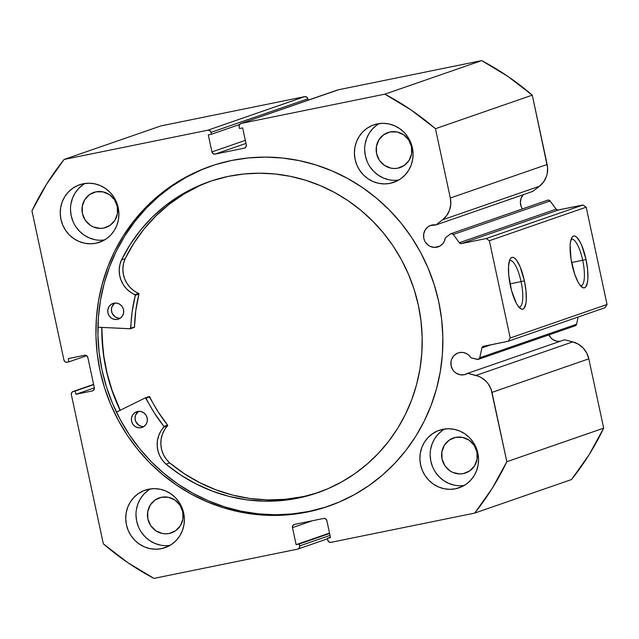 <?xml version="1.0" encoding="UTF-8"?>
<svg xmlns="http://www.w3.org/2000/svg" width="639" height="639" viewBox="0 0 639 639"><rect width="100%" height="100%" fill="white"/><g stroke="black" fill="none" stroke-linecap="round" stroke-linejoin="round"><path stroke-width="0.96" d="M547.479 200.263A2.213 2.125 70.9 0 1 547.99 200.087A2.213 2.125 -109.1 0 0 547.735 200.159L450.902 233.706A2.213 2.125 70.9 0 1 451.166 233.634L547.99 200.087L549.716 200.502L556.146 209.161L557.703 210.055L583.008 204.999L586.187 207.172L607.05 304.476L605.029 307.702L508.197 341.258L482.924 346.49L481.87 347.92L479.745 357.784L478.036 359.43L471.023 357.824L468.834 355.188L465.983 353.335L462.756 352.432L459.433 352.576A11.342 10.887 70.9 0 1 471.023 357.824L477.205 359.39A2.213 2.125 70.9 0 0 479.745 357.784L481.87 347.92L490.992 344.756L481.87 347.92A2.213 2.125 70.9 0 1 483.491 346.282L508.197 341.258L510.218 338.023L508.197 341.258L605.029 307.702L607.05 304.476L586.187 207.172L489.362 240.719L510.218 338.023L607.05 304.476L510.218 338.023L489.362 240.719L486.175 238.547L489.362 240.719L586.187 207.172L583.008 204.999L558.302 210.023L461.47 243.579L486.175 238.547L583.008 204.999L486.175 238.547L461.47 243.579A2.213 2.125 70.9 0 1 459.313 242.708L461.47 243.579L558.302 210.023A2.213 2.125 -109.1 0 1 556.146 209.161L550.147 200.95L453.323 234.497L459.313 242.708L556.146 209.161L459.313 242.708L453.323 234.497L550.147 200.95A2.213 2.125 -109.1 0 0 547.99 200.087L451.166 233.634L453.323 234.497A2.213 2.125 70.9 0 0 450.327 234.018A2.213 2.125 70.9 0 1 450.902 233.706M436.844 247.197A11.342 10.887 70.9 0 1 423.969 238.986A11.342 10.887 70.9 0 1 430.758 225.399A11.342 10.887 70.9 0 1 432.092 225.032A11.342 10.887 70.9 0 1 435.886 224.96L532.71 191.404L539.42 186.261L532.71 191.404L435.886 224.96L430.055 225.671L428.186 226.709L425.239 229.816L423.697 233.882L423.793 238.283L424.464 240.408L425.518 242.365L428.601 245.488L430.51 246.534L434.712 247.405L439.944 246.031L442.531 243.946L444.385 241.135L445.311 237.868L450.327 234.018L445.311 237.868A11.342 10.887 70.9 0 1 438.178 246.83A11.342 10.887 70.9 0 1 436.844 247.197L439.456 246.287L436.844 247.197M523.285 194.671A11.342 10.887 -109.1 0 0 522.422 208.929L521.288 206.86L520.362 202.531L521.104 198.218L523.389 194.56M240.831 123.503A2.764 2.652 70.9 0 0 239.13 126.642L239.537 128.535L242.66 127.896L246.311 144.925A2.764 2.652 70.9 0 1 244.29 148.16L215.127 154.095A2.764 2.652 70.9 0 1 211.948 151.922L245.328 140.356L211.948 151.922L208.298 134.893L211.421 134.262L211.014 132.369A2.764 2.652 70.9 0 0 207.835 130.196L304.659 96.649L306.672 97.064L307.846 98.821A2.764 2.652 -109.1 0 0 304.659 96.649L160.956 125.899L64.124 159.446L160.956 125.899L304.659 96.649L207.835 130.196L64.124 159.446A273.835 262.829 70.9 0 0 31.95 210.846L63.94 360.053A2.764 2.652 70.9 0 0 67.119 362.225L68.94 361.85L68.245 358.607L84.644 355.268A2.764 2.652 70.9 0 1 87.831 357.441L94.316 387.713A2.764 2.652 70.9 0 1 92.296 390.948L75.897 394.287L75.202 391.044L73.373 391.411A2.764 2.652 70.9 0 0 71.352 394.646L103.342 543.853A273.835 262.829 70.9 0 0 153.943 578.391L297.646 549.141A2.764 2.652 70.9 0 0 299.667 545.906L330.02 535.394L299.667 545.906L299.268 544.013L296.137 544.652L292.486 527.622A2.764 2.652 70.9 0 1 294.515 524.387L323.669 518.453A2.764 2.652 70.9 0 1 326.856 520.625L330.507 537.655L327.376 538.286L327.783 540.179A2.764 2.652 70.9 0 0 330.97 542.351L474.673 513.101A273.835 262.829 70.9 0 0 506.847 461.701L603.679 428.154L589.03 454.832L571.506 479.554A273.835 262.829 -109.1 0 0 603.679 428.154L588.815 358.83L491.99 392.378L588.815 358.83L603.679 428.154L506.847 461.701L491.99 392.378A21.87 20.983 70.9 0 0 475.951 375.428L572.784 341.881L578.359 344.189L583.135 347.999L586.714 353.016L588.815 358.83A21.87 20.983 -109.1 0 0 572.784 341.881L564.517 339.78L572.784 341.881L475.951 375.428L467.692 373.328L564.517 339.78L467.692 373.328A11.342 10.887 70.9 0 1 465.519 374.374A11.342 10.887 70.9 0 1 464.186 374.742L466.797 373.831L464.186 374.742A11.342 10.887 70.9 0 1 451.31 366.53A11.342 10.887 70.9 0 1 458.099 352.944A11.342 10.887 70.9 0 1 459.433 352.576L457.396 353.215L453.906 355.651L451.613 359.31L451.038 361.426L451.134 365.827L452.859 369.909L454.257 371.618L455.942 373.032L459.92 374.726L464.186 374.742L467.692 373.328L478.819 376.379L481.534 377.737L486.303 381.547L488.26 383.927L491.135 389.399L506.847 461.701L492.206 488.38L474.673 513.101L330.97 542.351L328.957 541.936L327.783 540.179L327.376 538.286L330.507 537.655L326.856 520.625L325.682 518.868L323.669 518.453L294.515 524.387L292.846 525.554L292.486 527.622L296.137 544.652L299.268 544.013L299.691 546.984L298.597 548.733L297.646 549.141L153.943 578.391L127.72 562.584L103.342 543.853L71.352 394.646L71.704 392.578L73.373 391.411L75.202 391.044L75.897 394.287L92.296 390.948L93.965 389.782L94.316 387.713L87.831 357.441L86.656 355.683L84.644 355.268L68.245 358.607L68.94 361.85L66.081 362.217L65.106 361.81L63.94 360.053L31.95 210.846L46.599 184.168L64.124 159.446L207.835 130.196L209.84 130.612L211.014 132.369L211.421 134.262L208.298 134.893L211.948 151.922L213.122 153.679L215.127 154.095L244.29 148.16L245.959 146.994L246.311 144.925L242.66 127.896L239.537 128.535L239.13 126.642L239.481 124.573L241.151 123.407L384.862 94.157L411.077 109.964L435.463 128.703L450.319 198.026L450.783 204.168L449.56 210.159L446.757 215.519L442.587 219.808L435.886 224.96L442.587 219.808L539.42 186.261L442.587 219.808A21.87 20.983 70.9 0 0 450.319 198.026L435.463 128.703L532.287 95.147L547.591 167.538L547.208 173.664L546.393 176.612L543.581 181.971L539.42 186.261A21.87 20.983 -109.1 0 0 547.152 164.479L450.319 198.026L547.152 164.479L532.287 95.147A273.835 262.829 -109.1 0 0 481.686 60.609L507.909 76.416L532.287 95.147L435.463 128.703A273.835 262.829 70.9 0 0 384.862 94.157L241.151 123.407L337.983 89.859L481.686 60.609L384.862 94.157L481.686 60.609L337.983 89.859A2.764 2.652 -109.1 0 0 337.656 89.947L240.831 123.503A2.764 2.652 70.9 0 1 241.151 123.407L337.033 90.267M548.869 334.924A11.342 10.887 -109.1 0 0 560.004 341.346L556.753 341.178L552.775 339.485L551.082 338.071L548.637 334.405M582.696 260.273A23.691 6.598 78.5 0 0 571.026 239.505A23.691 6.598 -101.5 0 1 571.681 239.234A23.691 6.598 -101.5 0 1 582.696 260.273L571.625 262.525L582.696 260.273A23.691 6.598 -101.5 0 1 581.139 285.665A23.691 6.598 -101.5 0 1 580.428 285.681A23.691 6.598 78.5 0 0 582.696 260.273L586.035 259.49L582.696 260.273M572.001 264.354A26.463 7.364 -101.5 0 1 571.873 237.532A26.463 7.364 -101.5 0 1 586.035 259.49L587.616 269.57L587.896 278.484L587.521 282.071L585.819 286.807L584.557 287.774L583.08 287.758L579.725 284.77L577.976 281.927L574.653 274.059L571.05 259.258L570.132 245.36L570.507 241.774L572.209 237.037L573.471 236.063L574.948 236.087L576.578 237.101L580.06 241.917L581.77 245.536L586.035 259.49A26.463 7.364 -101.5 0 1 581.977 287.159A26.463 7.364 -101.5 0 1 572.001 264.354M521.073 281.623A23.691 6.598 78.5 0 0 509.411 260.848A23.691 6.598 -101.5 0 1 510.066 260.584A23.691 6.598 -101.5 0 1 521.073 281.623L510.01 283.876L521.073 281.623A23.691 6.598 -101.5 0 1 519.523 307.016A23.691 6.598 -101.5 0 1 518.812 307.024A23.691 6.598 78.5 0 0 521.073 281.623L524.411 280.841L521.073 281.623M510.377 285.705A26.463 7.364 -101.5 0 1 510.249 258.883A26.463 7.364 -101.5 0 1 524.411 280.841L526.001 290.921L526.28 299.835L525.905 303.421L524.204 308.158L522.942 309.124L521.464 309.1L518.109 306.121L516.352 303.269L511.591 290.697L508.796 275.625L508.516 266.703L509.587 260.313L510.593 258.388L511.855 257.413L513.325 257.437L514.962 258.452L516.687 260.424L520.154 266.886L524.411 280.841A26.463 7.364 -101.5 0 1 520.354 308.509A26.463 7.364 -101.5 0 1 510.377 285.705M211.485 165.916A179.934 172.698 -109.1 0 0 104.924 381.715A179.934 172.698 -109.1 0 0 309.076 511.408L307.095 512.095A179.934 172.698 70.9 0 1 102.799 381.874A179.934 172.698 70.9 0 1 210.495 166.26A179.934 172.698 70.9 0 1 231.709 160.453L215.287 164.678L199.392 170.557L184.176 178.033L169.774 187.027L156.331 197.467L143.975 209.241L132.832 222.236L123 236.326L114.581 251.383L107.656 267.262L102.28 283.796L98.518 300.841L96.409 318.23L95.954 335.787L97.176 353.351L100.059 370.748L104.564 387.817L110.667 404.391L118.287 420.302L127.369 435.407L137.816 449.56L149.534 462.62L162.41 474.465L176.308 484.977L191.109 494.059L206.661 501.615L222.811 507.59L239.417 511.903L256.311 514.531L273.332 515.441L290.314 514.627L307.095 512.095L323.51 507.869L339.405 501.99L354.629 494.514L369.03 485.52L382.473 475.081L394.822 463.307L405.965 450.311L415.797 436.221L424.216 421.165L431.141 405.286L436.517 388.752L440.279 371.706L442.396 354.318L442.843 336.761L441.621 319.196L438.745 301.8L434.232 284.73L428.138 268.156L420.51 252.245L411.428 237.141L400.98 222.987L389.263 209.927L376.395 198.082L362.489 187.57L347.696 178.489L332.144 170.933L315.986 164.958L299.379 160.645L282.486 158.017L265.465 157.106L248.483 157.921L231.709 160.453A179.934 172.698 70.9 0 1 435.998 290.673A179.934 172.698 70.9 0 1 328.302 506.288A179.934 172.698 70.9 0 1 307.095 512.095L309.076 511.408A179.934 172.698 -109.1 0 0 329.301 505.944M150.397 488.907A30.424 29.202 -109.1 0 0 137.728 524.931A30.424 29.202 -109.1 0 0 169.974 545.402L165.988 545.674M161.427 548.661A30.424 29.202 70.9 0 1 126.881 526.64A30.424 29.202 70.9 0 1 145.093 490.185A30.424 29.202 70.9 0 1 148.679 489.202L143.216 490.912L138.208 493.691L133.847 497.446L130.3 502.03L127.704 507.262L126.155 512.941L125.723 518.852L126.418 524.763L128.207 530.45L131.035 535.698L134.781 540.298L139.31 544.077L144.446 546.888L149.981 548.629L155.716 549.228L161.427 548.661L166.891 546.952L171.899 544.164L176.26 540.41L179.807 535.833L182.403 530.602L183.944 524.923L184.383 519.012L183.689 513.101L181.891 507.414L179.072 502.166L175.318 497.565L170.797 493.787L165.661 490.968L160.125 489.234L154.39 488.635L148.679 489.202A30.424 29.202 70.9 0 1 183.225 511.216A30.424 29.202 70.9 0 1 165.014 547.679A30.424 29.202 70.9 0 1 161.427 548.661L168.44 546.233L161.427 548.661M84.923 183.481A30.424 29.202 -109.1 0 0 72.247 219.512A30.424 29.202 -109.1 0 0 104.5 239.976M95.946 243.235A30.424 29.202 70.9 0 1 61.4 221.214A30.424 29.202 70.9 0 1 79.611 184.759A30.424 29.202 70.9 0 1 83.198 183.776L77.734 185.486L72.726 188.273L68.365 192.027L64.819 196.604L62.223 201.836L60.681 207.515L60.242 213.426L60.937 219.337L62.734 225.024L65.561 230.272L69.308 234.872L73.836 238.651L78.964 241.47L84.508 243.203L90.243 243.802L95.946 243.235L101.409 241.526L106.425 238.746L110.787 234.992L114.333 230.407L116.929 225.176L118.471 219.496L118.902 213.586L118.215 207.675L116.418 201.988L113.59 196.74L109.844 192.139L105.315 188.361L100.187 185.55L94.644 183.808L88.909 183.209L83.198 183.776A30.424 29.202 70.9 0 1 117.744 205.798A30.424 29.202 70.9 0 1 99.532 242.253A30.424 29.202 70.9 0 1 95.946 243.235L102.959 240.807L95.946 243.235M444.568 429.017A30.424 29.202 -109.1 0 0 431.9 465.04A30.424 29.202 -109.1 0 0 464.146 485.512L460.16 485.784M455.599 488.771A30.424 29.202 70.9 0 1 421.053 466.75A30.424 29.202 70.9 0 1 439.265 430.295A30.424 29.202 70.9 0 1 442.851 429.312L437.388 431.021L432.379 433.801L428.018 437.563L424.472 442.14L421.876 447.372L420.326 453.051L419.895 458.962L420.59 464.873L422.379 470.56L425.207 475.807L428.953 480.408L433.482 484.186L438.618 486.998L444.153 488.739L449.888 489.338L455.599 488.771L461.062 487.062L466.071 484.282L470.432 480.52L473.978 475.943L476.574 470.711L478.116 465.032L478.555 459.121L477.86 453.211L476.063 447.524L473.243 442.276L469.489 437.675L464.968 433.897L459.832 431.085L454.297 429.344L448.562 428.745L442.851 429.312A30.424 29.202 70.9 0 1 477.397 451.334A30.424 29.202 70.9 0 1 459.185 487.789A30.424 29.202 70.9 0 1 455.599 488.771L462.612 486.343L455.599 488.771M379.095 123.591A30.424 29.202 -109.1 0 0 366.419 159.622A30.424 29.202 -109.1 0 0 398.672 180.086L394.678 180.358M390.117 183.345A30.424 29.202 70.9 0 1 355.572 161.332A30.424 29.202 70.9 0 1 373.783 124.869A30.424 29.202 70.9 0 1 377.369 123.886L371.906 125.595L366.898 128.383L362.537 132.137L358.99 136.714L356.394 141.946L354.853 147.625L354.421 153.536L355.108 159.446L356.905 165.134L359.733 170.381L363.479 174.982L368.008 178.76L373.136 181.58L378.679 183.313L384.414 183.912L390.117 183.345L395.589 181.644L400.597 178.856L404.958 175.102L408.505 170.517L411.101 165.285L412.642 159.606L413.074 153.703L412.387 147.785L410.589 142.098L407.762 136.85L404.016 132.249L399.487 128.471L394.359 125.659L388.816 123.918L383.08 123.319L377.369 123.886A30.424 29.202 70.9 0 1 411.915 145.908A30.424 29.202 70.9 0 1 393.704 182.371A30.424 29.202 70.9 0 1 390.117 183.345L397.131 180.917L390.117 183.345M397.897 168.169A18.531 17.788 70.9 0 1 376.858 154.758A18.531 17.788 70.9 0 1 387.953 132.545A18.531 17.788 70.9 0 1 390.133 131.953A18.531 17.788 70.9 0 1 411.173 145.365A18.531 17.788 70.9 0 1 400.086 167.57A18.531 17.788 70.9 0 1 397.897 168.169L402.171 166.691L397.897 168.169L394.423 168.512L390.932 168.153L384.43 165.373L379.39 160.269L376.571 153.608L376.419 146.411L378.935 139.765L383.751 134.685L390.133 131.953L397.107 131.969L403.608 134.741L408.648 139.845L411.46 146.507L411.62 153.711L409.096 160.357L404.279 165.429L397.897 168.169M463.379 473.595A18.531 17.788 70.9 0 1 442.332 460.184A18.531 17.788 70.9 0 1 453.426 437.971A18.531 17.788 70.9 0 1 455.615 437.372A18.531 17.788 70.9 0 1 476.654 450.791A18.531 17.788 70.9 0 1 465.559 472.996A18.531 17.788 70.9 0 1 463.379 473.595L467.644 472.109L463.379 473.595L459.896 473.938L453.035 472.517L449.904 470.799L444.864 465.695L442.052 459.034L441.892 451.837L444.417 445.191L449.233 440.111L455.615 437.372L462.58 437.395L469.082 440.167L474.122 445.271L476.934 451.933L477.093 459.129L474.569 465.775L469.753 470.855L463.379 473.595M103.726 228.059A18.531 17.788 70.9 0 1 82.687 214.648A18.531 17.788 70.9 0 1 93.781 192.435A18.531 17.788 70.9 0 1 95.962 191.836A18.531 17.788 70.9 0 1 117.001 205.255A18.531 17.788 70.9 0 1 105.914 227.46A18.531 17.788 70.9 0 1 103.726 228.059L107.999 226.581L103.726 228.059L100.251 228.403L93.382 226.981L90.259 225.263L85.219 220.159L82.399 213.498L82.247 206.301L84.763 199.656L89.58 194.575L95.962 191.836L102.935 191.86L109.437 194.631L114.477 199.735L117.288 206.397L117.448 213.602L114.924 220.239L110.108 225.319L103.726 228.059M169.207 533.485A18.531 17.788 70.9 0 1 148.16 520.066A18.531 17.788 70.9 0 1 159.255 497.861A18.531 17.788 70.9 0 1 161.443 497.262A18.531 17.788 70.9 0 1 182.482 510.673A18.531 17.788 70.9 0 1 171.388 532.886A18.531 17.788 70.9 0 1 169.207 533.485L173.473 531.999L169.207 533.485L165.725 533.829L162.234 533.461L155.732 530.689L150.692 525.585L147.881 518.924L147.721 511.719L150.245 505.082L155.061 500.002L161.443 497.262L168.408 497.286L174.91 500.057L179.95 505.161L182.762 511.823L182.922 519.02L180.398 525.665L175.581 530.745L169.207 533.485M478.387 359.342L575.22 325.794A2.213 2.125 -109.1 0 0 576.578 324.237L578.127 317.024L576.578 324.237L574.868 325.882M307.846 98.821L308.134 100.179L307.846 98.821L211.014 132.369L307.846 98.821M474.673 513.101L571.506 479.554L474.673 513.101M377.17 124.821L372.809 128.575L369.262 133.16L366.666 138.391L365.125 144.071M364.685 149.973L365.38 155.892L367.177 161.579M369.997 166.827L373.751 171.428L378.272 175.206L383.408 178.017L388.943 179.759M442.643 430.247L438.282 434.001L434.736 438.586L432.14 443.809L430.598 449.489M430.167 455.399L430.854 461.31L432.651 467.005M435.478 472.245L439.225 476.846L443.754 480.632L448.882 483.443L454.425 485.185M82.998 184.711L78.637 188.465L75.09 193.05L72.495 198.282L70.953 203.961M70.514 209.864L71.209 215.782L73.006 221.469M75.825 226.709L79.579 231.31L84.1 235.096L89.236 237.908L94.772 239.649M100.507 240.248L104.492 239.976M148.472 490.137L144.11 493.891L140.564 498.468L137.968 503.7L136.427 509.379M135.995 515.29L136.682 521.2L138.479 526.887M141.307 532.135L145.053 536.736L149.582 540.522L154.71 543.334L160.253 545.075M215.127 154.095L245.983 143.408L215.127 154.095M211.421 134.262L239.513 124.525L211.421 134.262M299.268 544.013L329.612 533.501L299.268 544.013M296.137 544.652L329.524 533.086L296.137 544.652M292.486 527.622L312.231 520.785L292.486 527.622M327.376 538.286L330.411 537.239L327.376 538.286M68.94 361.85L86.68 355.707L68.94 361.85M75.897 394.287L94.348 387.889L75.897 394.287M75.202 391.044L93.661 384.646L75.202 391.044M93.606 384.406L73.094 391.491M201.373 169.87L186.149 177.346L171.755 186.34L158.312 196.78L145.956 208.554L134.813 221.549L124.98 235.639L116.562 250.696L109.636 266.575L104.261 283.109L100.499 300.154L98.39 317.543L97.935 335.1L99.157 352.664L102.032 370.061L106.545 387.13L112.64 403.704L120.268 419.615L129.35 434.72L139.797 448.874L151.515 461.933L164.391 473.779L178.289 484.29L193.09 493.372L208.641 500.928L224.792 506.903L241.398 511.216L258.292 513.844L275.313 514.754L292.295 513.94L309.076 511.408L325.491 507.182M120.116 410.318L116.53 402.354L110.435 385.788L105.922 368.719L103.047 351.314L101.793 327.416A179.934 172.698 70.9 0 0 120.116 410.318M576.578 324.237L479.745 357.784L576.578 324.237M120.236 410.262A179.791 172.562 70.9 0 1 101.928 327.424L102.128 338.638L103.814 356.155L107.144 373.472L112.097 390.397L120.236 410.262M149.031 396.579L149.151 396.539A0.551 0.527 -109.1 0 0 149.031 396.579A0.551 0.527 70.9 0 1 149.151 396.539L157.897 411.492L167.706 425.302L164.519 429.879L162.322 434.488L161.084 439.472L160.868 444.648L161.675 449.784L163.472 454.672L166.188 459.098L169.694 462.908A164.71 158.089 -109.1 0 0 302.191 496.767L298.525 498.037A164.71 158.089 70.9 0 1 166.028 464.178L169.694 462.908L184.104 473.571L199.528 482.557L215.774 489.762L232.636 495.097L249.929 498.492L267.421 499.914L284.914 499.331L302.191 496.767A164.71 158.089 -109.1 0 0 319.173 492.198M145.484 397.809A0.551 0.527 70.9 0 1 146.075 398.113L149.742 396.843A146.043 140.173 -109.1 0 0 167.61 425.127L163.935 426.397A146.043 140.173 70.9 0 1 146.075 398.113L149.742 396.843A0.551 0.527 -109.1 0 0 149.151 396.539L145.484 397.809A0.551 0.527 70.9 0 0 145.365 397.849L116.45 412.131L145.365 397.849A0.551 0.527 70.9 0 1 145.484 397.809L154.231 412.762L164.031 426.572L160.844 431.149L158.648 435.758L157.418 440.75L157.202 445.918L158.009 451.054L159.806 455.942L162.522 460.376L166.028 464.178L180.438 474.841L195.861 483.827L212.108 491.032L228.97 496.367L246.263 499.762L263.755 501.184L281.248 500.601L298.525 498.037L317.2 492.837M141.147 427.715A8.299 7.964 70.9 0 1 136.666 411.772A8.299 7.964 70.9 0 1 137.609 411.508L134.757 412.746L132.608 415.031L131.49 418.01L131.578 421.237L132.848 424.208L135.117 426.485L138.024 427.715L141.147 427.715L143.999 426.477L146.147 424.192L147.266 421.213L147.186 417.994L145.916 415.015L143.647 412.738L140.732 411.508L137.609 411.508A8.299 7.964 70.9 0 1 142.098 427.451A8.299 7.964 70.9 0 1 141.147 427.715L143 427.068L141.147 427.715M138.575 411.372A8.299 7.964 -109.1 0 0 143.847 426.58L141.698 426.445L138.783 425.215L135.74 421.508L135.053 418.353L135.58 415.19L138.431 411.476M117.496 319.38A8.299 7.964 70.9 0 1 113.015 303.437A8.299 7.964 70.9 0 1 113.966 303.174L111.114 304.412L108.965 306.696L107.847 309.675L107.927 312.902L109.197 315.874L111.466 318.158L114.381 319.388L117.496 319.38L120.348 318.142L122.496 315.858L123.615 312.878L123.535 309.659L122.265 306.68L119.996 304.404L117.081 303.174L113.966 303.174A8.299 7.964 70.9 0 1 118.447 319.117A8.299 7.964 70.9 0 1 117.496 319.38L119.357 318.741L117.496 319.38M114.932 303.038A8.299 7.964 -109.1 0 0 120.196 318.246L118.047 318.11L115.132 316.88L112.089 313.182L111.402 310.019L111.929 306.856L114.78 303.142M228.307 176.388A164.71 158.089 70.9 0 1 415.837 295.162A164.71 158.089 70.9 0 1 317.335 492.845A164.71 158.089 70.9 0 1 298.525 498.037L313.533 494.107L328.063 488.667L341.969 481.766L355.124 473.475L367.385 463.874L378.655 453.051L388.808 441.11L397.762 428.17L405.414 414.36L411.7 399.798L416.556 384.638L419.943 369.022L421.82 353.095L422.171 337.017L420.989 320.946L418.297 305.027L414.112 289.419L408.473 274.267L401.436 259.73L393.073 245.935L383.456 233.019L372.689 221.102L360.867 210.311L348.111 200.734L334.532 192.475L320.275 185.614L305.466 180.206L290.25 176.316L274.778 173.968L259.194 173.201L243.659 174.008L228.307 176.388L211.461 180.909L195.246 187.339L179.863 195.59L165.493 205.566L152.314 217.14L140.492 230.176L130.164 244.521L121.458 259.985A164.71 158.089 70.9 0 1 209.496 181.58A164.71 158.089 70.9 0 1 228.307 176.388M130.284 328.773L97.935 327.232L130.484 328.742A0.551 0.527 70.9 0 1 130.284 328.773M211.333 180.957A164.71 158.089 -109.1 0 0 125.124 258.715L121.458 259.985L119.844 264.858L119.213 269.977L119.613 275.161L121.019 280.17L123.375 284.802L126.586 288.876L130.516 292.207L135.34 295.122L132.153 311.624L130.484 328.742L133.95 327.503A0.551 0.527 -109.1 0 0 134.494 326.976L134.15 327.472M198.913 186.069L183.529 194.32L169.159 204.296L155.98 215.87L144.158 228.906L133.831 243.251L125.124 258.715L123.511 263.587L122.88 268.707L123.279 273.883L124.685 278.9L127.041 283.532L130.252 287.606L134.182 290.937L139.006 293.844L135.819 310.354L134.494 326.976L130.827 328.246A146.043 140.173 70.9 0 1 135.324 295.314L138.99 294.044A146.043 140.173 -109.1 0 0 134.494 326.976L130.827 328.246A0.551 0.527 70.9 0 1 130.476 328.742M135.324 295.314L138.99 294.044A0.551 0.527 -109.1 0 0 138.663 293.389L134.997 294.659A0.551 0.527 70.9 0 1 135.324 295.314M125.14 258.723A25.464 24.442 -109.1 0 0 138.663 293.389L134.997 294.659A25.464 24.442 70.9 0 1 121.466 259.993L125.14 258.723M166.036 464.162L169.702 462.892L166.036 464.162A25.464 24.442 70.9 0 1 163.919 427.132L167.586 425.862A25.464 24.442 -109.1 0 0 169.702 462.892L166.036 464.162M163.919 427.132L167.586 425.862A0.551 0.527 -109.1 0 0 167.61 425.127L163.935 426.397A0.551 0.527 70.9 0 1 163.919 427.132M298.014 549.037L327.495 538.821M149.087 396.555L145.42 397.825"/></g></svg>
